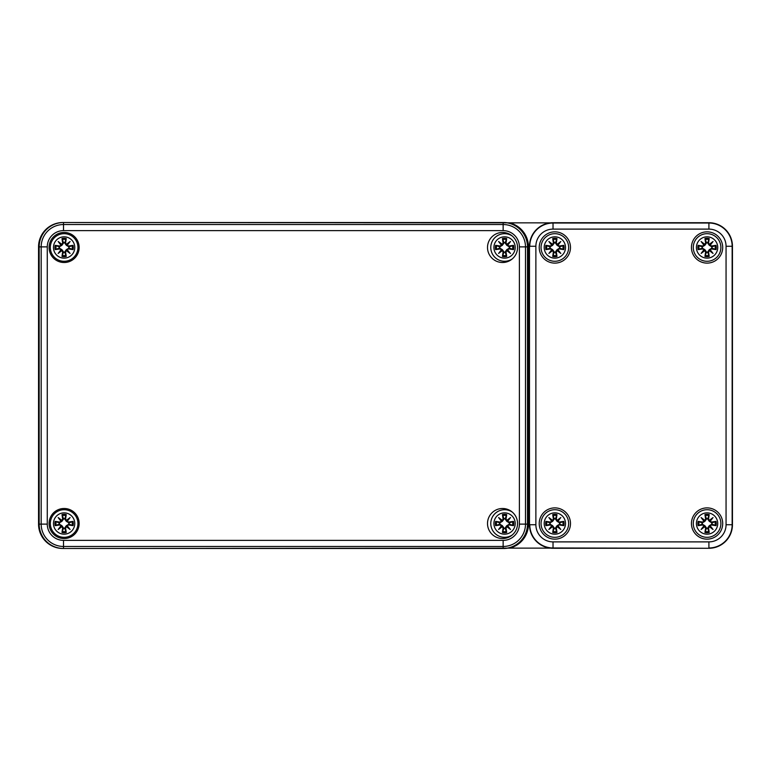 <?xml version="1.0" encoding="UTF-8"?>
<svg xmlns="http://www.w3.org/2000/svg" width="771" height="771" viewBox="0 0 771 771"><rect width="100%" height="100%" fill="white"/><g stroke="black" fill="none" stroke-linecap="round" stroke-linejoin="round"><path stroke-width="1.16" d="M509.631 222.867A24.711 24.711 0 0 1 528.463 246.874L528.463 524.126A24.711 24.711 0 0 1 509.631 548.133L62.904 548.48A24.354 24.354 0 0 1 38.55 524.126L38.55 246.874A24.354 24.354 0 0 1 62.904 222.52L550.359 222.867M503.752 548.48A24.354 24.354 0 0 0 528.106 524.126L528.106 246.874A24.354 24.354 0 0 0 503.752 222.52M550.359 548.133L509.631 548.133M527.499 246.874A24.354 24.354 0 0 0 503.145 222.52L63.511 222.52A24.354 24.354 0 0 0 39.157 246.874L39.157 524.126A24.354 24.354 0 0 0 63.511 548.48L503.145 548.48A24.354 24.354 0 0 0 527.499 524.126L527.499 246.874L519.394 246.874L519.394 524.126A16.249 16.249 0 0 1 503.145 540.375L63.511 540.375L63.511 546.466L503.145 546.466L503.145 540.375M517.553 523.519A15.015 15.015 0 0 1 495.03 536.529A15.015 15.015 0 0 1 495.03 510.508A15.015 15.015 0 0 1 517.553 523.519M517.553 247.481A15.015 15.015 0 0 1 495.03 260.492A15.015 15.015 0 0 1 495.03 234.471A15.015 15.015 0 0 1 517.553 247.481M79.143 247.481A15.015 15.015 0 0 1 56.611 260.492A15.015 15.015 0 0 1 56.611 234.471A15.015 15.015 0 0 1 79.143 247.481M79.143 523.519A15.015 15.015 0 0 1 56.611 536.529A15.015 15.015 0 0 1 56.611 510.508A15.015 15.015 0 0 1 79.143 523.519M732.45 246.267L732.45 524.733A23.544 23.544 0 0 1 708.906 548.277L553.029 548.277A23.544 23.544 0 0 1 529.484 524.733L529.484 246.267A23.544 23.544 0 0 1 553.029 222.723L708.906 222.723A23.544 23.544 0 0 1 732.45 246.267L732.151 246.267A23.246 23.246 0 0 0 708.906 223.021L553.029 223.021A23.246 23.246 0 0 0 529.783 246.267L535.874 246.267A17.155 17.155 0 0 1 553.029 229.112L553.029 222.723M554.85 539.151A15.632 15.632 0 0 1 541.319 515.703A15.632 15.632 0 0 1 568.391 515.703A15.632 15.632 0 0 1 554.85 539.151M707.074 263.113A15.632 15.632 0 0 1 693.543 239.665A15.632 15.632 0 0 1 720.615 239.665A15.632 15.632 0 0 1 707.074 263.113M554.85 263.113A15.632 15.632 0 0 1 541.319 239.665A15.632 15.632 0 0 1 568.391 239.665A15.632 15.632 0 0 1 554.85 263.113M707.074 539.151A15.632 15.632 0 0 1 693.543 515.703A15.632 15.632 0 0 1 720.615 515.703A15.632 15.632 0 0 1 707.074 539.151M565.509 247.481A10.659 10.659 0 0 1 549.521 256.714A10.659 10.659 0 0 1 549.521 238.249A10.659 10.659 0 0 1 565.509 247.481M568.651 247.481A13.801 13.801 0 0 0 547.95 235.531A13.801 13.801 0 0 0 547.95 259.432A13.801 13.801 0 0 0 568.651 247.481A13.801 13.801 0 0 0 547.95 235.531A13.801 13.801 0 0 0 547.95 259.432A13.801 13.801 0 0 0 568.651 247.481M559.274 248.946A26.339 2.294 9.8 0 0 563.803 249.621L559.727 248.098A4.905 4.905 0 0 0 559.727 246.865L557.038 245.303L555.399 242.942L556.99 238.528A9.204 9.204 0 0 0 552.711 238.528A26.339 2.294 80.2 0 0 553.395 243.067L552.489 244.291A26.137 4.539 -140 0 0 548.885 241.516A26.137 4.539 50 0 0 551.66 245.12L550.436 246.016A26.339 2.294 -170.2 0 0 545.897 245.342L549.983 246.865A4.905 4.905 0 0 0 549.983 248.098L552.672 249.659L554.31 252.021L552.711 256.435A9.204 9.204 0 0 0 556.99 256.435A26.339 2.294 -99.8 0 0 556.315 251.895L557.211 250.671A26.137 4.539 40 0 0 560.816 253.447A26.137 4.539 -130 0 0 558.04 249.843L559.274 248.734L558.04 249.843M549.983 248.098L545.897 249.621A26.339 2.294 -9.8 0 0 550.436 248.946L551.66 249.843A26.137 4.539 130 0 0 548.885 253.447A26.137 4.539 -40 0 0 552.489 250.671L553.395 251.895A26.339 2.294 99.8 0 0 552.711 256.435M559.727 246.865L563.803 245.342A26.339 2.294 170.2 0 0 559.274 246.016L558.04 245.12A26.137 4.539 -50 0 0 560.816 241.516A26.137 4.539 140 0 0 557.211 244.291L556.315 243.067A26.339 2.294 -80.2 0 0 556.99 238.528M559.274 246.016L559.274 246.228A26.137 2.274 -9.8 0 1 563.283 245.631M558.04 245.12L559.389 246.932M560.816 241.516L557.038 245.303M556.315 243.067L557.211 244.291M557.809 245.072L557.26 244.523A25.935 4.501 -40 0 1 559.765 242.566A25.935 4.501 130 0 1 557.809 245.072M553.395 243.067L553.597 243.067A26.137 2.274 -99.8 0 1 553 239.049L552.711 238.528M552.489 244.291L554.31 242.942L552.672 245.303L549.983 246.865M548.885 241.516L552.672 245.303M550.436 246.016L551.66 245.12M553 239.049L554.31 242.942M552.441 244.523L551.901 245.072A25.935 4.501 -130 0 1 549.945 242.566A25.935 4.501 40 0 1 552.45 244.523M550.436 248.946L550.436 248.734A26.137 2.274 170.2 0 1 546.417 249.332M551.66 249.843L550.311 248.031M548.885 253.447L552.672 249.659M553.395 251.895L552.489 250.671M552.45 250.44A25.935 4.501 140 0 1 549.945 252.396A25.935 4.501 -50 0 1 551.891 249.891L552.441 250.43M556.315 251.895L556.103 251.895A26.137 2.274 80.2 0 1 556.71 255.914L556.99 256.435M557.211 250.671L555.399 252.021L557.038 249.659L559.727 248.098M557.038 249.659L559.765 252.396A25.935 4.501 -140 0 1 557.26 250.44L557.809 249.891A25.935 4.501 50 0 1 559.765 252.396L560.816 253.447M556.71 255.914L555.399 252.021M554.233 242.614A4.905 4.905 0 0 1 555.477 242.614M555.477 252.348A4.905 4.905 0 0 1 554.233 252.348M565.509 523.519A10.659 10.659 0 0 1 549.521 532.751A10.659 10.659 0 0 1 549.521 514.286A10.659 10.659 0 0 1 565.509 523.519M568.651 523.519A13.801 13.801 0 0 0 547.95 511.568A13.801 13.801 0 0 0 547.95 535.469A13.801 13.801 0 0 0 568.651 523.519A13.801 13.801 0 0 0 547.95 511.568A13.801 13.801 0 0 0 547.95 535.469A13.801 13.801 0 0 0 568.651 523.519M559.274 524.984A26.339 2.294 9.8 0 0 563.803 525.658L559.727 524.135A4.905 4.905 0 0 0 559.727 522.902L557.038 521.341L555.399 518.979L556.99 514.565A9.204 9.204 0 0 0 552.711 514.565A26.339 2.294 80.2 0 0 553.395 519.105L552.489 520.329A26.137 4.539 -140 0 0 548.885 517.553A26.137 4.539 50 0 0 551.66 521.157L550.436 522.054A26.339 2.294 -170.2 0 0 545.897 521.379L549.983 522.902A4.905 4.905 0 0 0 549.983 524.135L552.672 525.697L554.31 528.058L552.711 532.472A9.204 9.204 0 0 0 556.99 532.472A26.339 2.294 -99.8 0 0 556.315 527.933L557.211 526.709A26.137 4.539 40 0 0 560.816 529.484A26.137 4.539 -130 0 0 558.04 525.88L559.274 524.772L558.04 525.88M549.983 524.135L545.897 525.658A26.339 2.294 -9.8 0 0 550.436 524.984L551.66 525.88A26.137 4.539 130 0 0 548.885 529.484A26.137 4.539 -40 0 0 552.489 526.709L553.395 527.933A26.339 2.294 99.8 0 0 552.711 532.472M559.727 522.902L563.803 521.379A26.339 2.294 170.2 0 0 559.274 522.054L558.04 521.157A26.137 4.539 -50 0 0 560.816 517.553A26.137 4.539 140 0 0 557.211 520.329L556.315 519.105A26.339 2.294 -80.2 0 0 556.99 514.565M559.274 522.054L559.274 522.266A26.137 2.274 -9.8 0 1 563.283 521.668M558.04 521.157L559.389 522.969M560.816 517.553L557.038 521.341M556.315 519.105L557.211 520.329M557.809 521.109L557.26 520.57A25.935 4.501 -40 0 1 559.765 518.604A25.935 4.501 130 0 1 557.809 521.109M553.395 519.105L553.597 519.105A26.137 2.274 -99.8 0 1 553 515.086L552.711 514.565M552.489 520.329L554.31 518.979L552.672 521.341L549.983 522.902M548.885 517.553L552.672 521.341M550.436 522.054L551.66 521.157M553 515.086L554.31 518.979M552.441 520.57L551.901 521.109A25.935 4.501 -130 0 1 549.945 518.604A25.935 4.501 40 0 1 552.45 520.56M550.436 524.984L550.436 524.772A26.137 2.274 170.2 0 1 546.417 525.369M551.66 525.88L550.311 524.068M548.885 529.484L552.672 525.697M553.395 527.933L552.489 526.709M552.45 526.477A25.935 4.501 140 0 1 549.945 528.434A25.935 4.501 -50 0 1 551.891 525.928L552.441 526.477M556.315 527.933L556.103 527.933A26.137 2.274 80.2 0 1 556.71 531.951L556.99 532.472M557.211 526.709L555.399 528.058L557.038 525.697L559.727 524.135M557.038 525.697L559.765 528.434A25.935 4.501 -140 0 1 557.26 526.477L557.809 525.928A25.935 4.501 50 0 1 559.765 528.434L560.816 529.484M556.71 531.951L555.399 528.058M554.233 518.652A4.905 4.905 0 0 1 555.477 518.652M555.477 528.386A4.905 4.905 0 0 1 554.233 528.386M717.734 247.481A10.659 10.659 0 0 1 701.755 256.714A10.659 10.659 0 0 1 701.755 238.249A10.659 10.659 0 0 1 717.734 247.481M720.885 247.481A13.801 13.801 0 0 0 700.174 235.531A13.801 13.801 0 0 0 700.174 259.432A13.801 13.801 0 0 0 720.885 247.481A13.801 13.801 0 0 0 700.174 235.531A13.801 13.801 0 0 0 700.174 259.432A13.801 13.801 0 0 0 720.885 247.481M711.498 248.946A26.339 2.294 9.8 0 0 716.028 249.621L711.951 248.098A4.905 4.905 0 0 0 711.951 246.865L709.262 245.303L707.624 242.942L709.214 238.528A9.204 9.204 0 0 0 704.945 238.528A26.339 2.294 80.2 0 0 705.619 243.067L704.723 244.291A26.137 4.539 -140 0 0 701.118 241.516A26.137 4.539 50 0 0 703.894 245.12L702.66 246.016A26.339 2.294 -170.2 0 0 698.131 245.342L702.208 246.865A4.905 4.905 0 0 0 702.208 248.098L704.896 249.659L706.535 252.021L704.945 256.435A9.204 9.204 0 0 0 709.214 256.435A26.339 2.294 -99.8 0 0 708.539 251.895L709.436 250.671A26.137 4.539 40 0 0 713.04 253.447A26.137 4.539 -130 0 0 710.264 249.843L711.498 248.734L710.264 249.843M702.208 248.098L698.131 249.621A26.339 2.294 -9.8 0 0 702.66 248.946L703.894 249.843A26.137 4.539 130 0 0 701.118 253.447A26.137 4.539 -40 0 0 704.723 250.671L705.619 251.895A26.339 2.294 99.8 0 0 704.945 256.435M711.951 246.865L716.028 245.342A26.339 2.294 170.2 0 0 711.498 246.016L710.264 245.12A26.137 4.539 -50 0 0 713.04 241.516A26.137 4.539 140 0 0 709.436 244.291L708.539 243.067A26.339 2.294 -80.2 0 0 709.214 238.528M711.498 246.016L711.498 246.228A26.137 2.274 -9.8 0 1 715.507 245.631M710.264 245.12L711.623 246.932M713.04 241.516L709.262 245.303M708.539 243.067L709.436 244.291M710.033 245.072L709.484 244.523A25.935 4.501 -40 0 1 711.99 242.566A25.935 4.501 130 0 1 710.043 245.072M705.619 243.067L705.831 243.067A26.137 2.274 -99.8 0 1 705.224 239.049L704.945 238.528M704.723 244.291L706.535 242.942L704.896 245.303L702.208 246.865M701.118 241.516L704.896 245.303M702.66 246.016L703.894 245.12M705.224 239.049L706.535 242.942M704.675 244.523L704.125 245.072A25.935 4.501 -130 0 1 702.169 242.566A25.935 4.501 40 0 1 704.675 244.523M702.66 248.946L702.66 248.734A26.137 2.274 170.2 0 1 698.651 249.332M703.894 249.843L702.535 248.031M701.118 253.447L704.896 249.659M705.619 251.895L704.723 250.671M704.125 249.891L704.675 250.43A25.935 4.501 140 0 1 702.169 252.396A25.935 4.501 -50 0 1 704.116 249.891M708.539 251.895L708.327 251.895A26.137 2.274 80.2 0 1 708.935 255.914L709.214 256.435M709.436 250.671L707.624 252.021L709.262 249.659L711.951 248.098M709.262 249.659L711.99 252.396A25.935 4.501 -140 0 1 709.484 250.44L710.043 249.891A25.935 4.501 50 0 1 711.99 252.396L713.04 253.447M708.935 255.914L707.624 252.021M706.458 242.614A4.905 4.905 0 0 1 707.701 242.614M707.701 252.348A4.905 4.905 0 0 1 706.458 252.348M717.734 523.519A10.659 10.659 0 0 1 701.755 532.751A10.659 10.659 0 0 1 701.755 514.286A10.659 10.659 0 0 1 717.734 523.519M720.885 523.519A13.801 13.801 0 0 0 700.174 511.568A13.801 13.801 0 0 0 700.174 535.469A13.801 13.801 0 0 0 720.885 523.519A13.801 13.801 0 0 0 700.174 511.568A13.801 13.801 0 0 0 700.174 535.469A13.801 13.801 0 0 0 720.885 523.519M711.498 524.984A26.339 2.294 9.8 0 0 716.028 525.658L711.951 524.135A4.905 4.905 0 0 0 711.951 522.902L709.262 521.341L707.624 518.979L709.214 514.565A9.204 9.204 0 0 0 704.945 514.565A26.339 2.294 80.2 0 0 705.619 519.105L704.723 520.329A26.137 4.539 -140 0 0 701.118 517.553A26.137 4.539 50 0 0 703.894 521.157L702.66 522.054A26.339 2.294 -170.2 0 0 698.131 521.379L702.208 522.902A4.905 4.905 0 0 0 702.208 524.135L704.896 525.697L706.535 528.058L704.945 532.472A9.204 9.204 0 0 0 709.214 532.472A26.339 2.294 -99.8 0 0 708.539 527.933L709.436 526.709A26.137 4.539 40 0 0 713.04 529.484A26.137 4.539 -130 0 0 710.264 525.88L711.498 524.772L710.264 525.88M702.208 524.135L698.131 525.658A26.339 2.294 -9.8 0 0 702.66 524.984L703.894 525.88A26.137 4.539 130 0 0 701.118 529.484A26.137 4.539 -40 0 0 704.723 526.709L705.619 527.933A26.339 2.294 99.8 0 0 704.945 532.472M711.951 522.902L716.028 521.379A26.339 2.294 170.2 0 0 711.498 522.054L710.264 521.157A26.137 4.539 -50 0 0 713.04 517.553A26.137 4.539 140 0 0 709.436 520.329L708.539 519.105A26.339 2.294 -80.2 0 0 709.214 514.565M711.498 522.054L711.498 522.266A26.137 2.274 -9.8 0 1 715.507 521.668M710.264 521.157L711.623 522.969M713.04 517.553L709.262 521.341M708.539 519.105L709.436 520.329M710.033 521.109L709.484 520.57A25.935 4.501 -40 0 1 711.99 518.604A25.935 4.501 130 0 1 710.043 521.109M705.619 519.105L705.831 519.105A26.137 2.274 -99.8 0 1 705.224 515.086L704.945 514.565M704.723 520.329L706.535 518.979L704.896 521.341L702.208 522.902M701.118 517.553L704.896 521.341M702.66 522.054L703.894 521.157M705.224 515.086L706.535 518.979M704.675 520.57L704.125 521.109A25.935 4.501 -130 0 1 702.169 518.604A25.935 4.501 40 0 1 704.675 520.56M702.66 524.984L702.66 524.772A26.137 2.274 170.2 0 1 698.651 525.369M703.894 525.88L702.535 524.068M701.118 529.484L704.896 525.697M705.619 527.933L704.723 526.709M704.125 525.928L704.675 526.477A25.935 4.501 140 0 1 702.169 528.434A25.935 4.501 -50 0 1 704.116 525.928M708.539 527.933L708.327 527.933A26.137 2.274 80.2 0 1 708.935 531.951L709.214 532.472M709.436 526.709L707.624 528.058L709.262 525.697L711.951 524.135M709.262 525.697L711.99 528.434A25.935 4.501 -140 0 1 709.484 526.477L710.043 525.928A25.935 4.501 50 0 1 711.99 528.434L713.04 529.484M708.935 531.951L707.624 528.058M706.458 518.652A4.905 4.905 0 0 1 707.701 518.652M707.701 528.386A4.905 4.905 0 0 1 706.458 528.386M74.777 247.481A10.659 10.659 0 0 1 58.798 256.714A10.659 10.659 0 0 1 58.798 238.249A10.659 10.659 0 0 1 74.777 247.481M77.929 247.481A13.801 13.801 0 0 0 57.227 235.531A13.801 13.801 0 0 0 57.227 259.432A13.801 13.801 0 0 0 77.929 247.481A13.801 13.801 0 0 0 57.227 235.531A13.801 13.801 0 0 0 57.227 259.432A13.801 13.801 0 0 0 77.929 247.481M68.542 248.946A26.339 2.294 9.8 0 0 73.072 249.621L68.995 248.098A4.905 4.905 0 0 0 68.995 246.865L66.306 245.303L64.668 242.942L66.258 238.528A9.204 9.204 0 0 0 61.988 238.528A26.339 2.294 80.2 0 0 62.663 243.067L61.767 244.291A26.137 4.539 -140 0 0 58.162 241.516A26.137 4.539 50 0 0 60.938 245.12L59.704 246.016A26.339 2.294 -170.2 0 0 55.175 245.342L59.251 246.865A4.905 4.905 0 0 0 59.251 248.098L61.94 249.659L63.579 252.021L61.988 256.435A9.204 9.204 0 0 0 66.258 256.435A26.339 2.294 -99.8 0 0 65.583 251.895L66.479 250.671A26.137 4.539 40 0 0 70.084 253.447A26.137 4.539 -130 0 0 67.318 249.843L68.542 248.734L67.318 249.843M59.251 248.098L55.175 249.621A26.339 2.294 -9.8 0 0 59.704 248.946L60.938 249.843A26.137 4.539 130 0 0 58.162 253.447A26.137 4.539 -40 0 0 61.767 250.671L62.663 251.895A26.339 2.294 99.8 0 0 61.988 256.435M68.995 246.865L73.072 245.342A26.339 2.294 170.2 0 0 68.542 246.016L67.318 245.12A26.137 4.539 -50 0 0 70.084 241.516A26.137 4.539 140 0 0 66.489 244.291L65.583 243.067A26.339 2.294 -80.2 0 0 66.258 238.528M68.542 246.016L68.542 246.228A26.137 2.274 -9.8 0 1 72.551 245.631M67.318 245.12L68.667 246.932M70.084 241.516L66.306 245.303M65.583 243.067L66.479 244.291M67.077 245.072L66.537 244.523A25.935 4.501 -40 0 1 69.033 242.566A25.935 4.501 130 0 1 67.087 245.072M62.663 243.067L62.875 243.067A26.137 2.274 -99.8 0 1 62.268 239.049L61.988 238.528M61.767 244.291L63.579 242.942L61.94 245.303L59.251 246.865M58.162 241.516L61.94 245.303M59.704 246.016L60.938 245.12M62.268 239.049L63.579 242.942M61.719 244.523L61.169 245.072A25.935 4.501 -130 0 1 59.213 242.566A25.935 4.501 40 0 1 61.719 244.523M59.704 248.946L59.704 248.734A26.137 2.274 170.2 0 1 55.695 249.332M60.938 249.843L59.589 248.031M58.162 253.447L61.94 249.659M62.663 251.895L61.767 250.671M61.169 249.891L61.719 250.43A25.935 4.501 140 0 1 59.213 252.396A25.935 4.501 -50 0 1 61.16 249.891M65.583 251.895L65.371 251.895A26.137 2.274 80.2 0 1 65.978 255.914L66.258 256.435M66.479 250.671L64.668 252.021L66.306 249.659L68.995 248.098M66.306 249.659L69.033 252.396A25.935 4.501 -140 0 1 66.528 250.44L67.087 249.891A25.935 4.501 50 0 1 69.033 252.396L70.084 253.447M65.978 255.914L64.668 252.021M63.501 242.614A4.905 4.905 0 0 1 64.745 242.614M64.745 252.348A4.905 4.905 0 0 1 63.501 252.348M74.777 523.519A10.659 10.659 0 0 1 58.798 532.751A10.659 10.659 0 0 1 58.798 514.286A10.659 10.659 0 0 1 74.777 523.519M77.929 523.519A13.801 13.801 0 0 0 57.227 511.568A13.801 13.801 0 0 0 57.227 535.469A13.801 13.801 0 0 0 77.929 523.519A13.801 13.801 0 0 0 57.227 511.568A13.801 13.801 0 0 0 57.227 535.469A13.801 13.801 0 0 0 77.929 523.519M68.542 524.984A26.339 2.294 9.8 0 0 73.072 525.658L68.995 524.135A4.905 4.905 0 0 0 68.995 522.902L66.306 521.341L64.668 518.979L66.258 514.565A9.204 9.204 0 0 0 61.988 514.565A26.339 2.294 80.2 0 0 62.663 519.105L61.767 520.329A26.137 4.539 -140 0 0 58.162 517.553A26.137 4.539 50 0 0 60.938 521.157L59.704 522.054A26.339 2.294 -170.2 0 0 55.175 521.379L59.251 522.902A4.905 4.905 0 0 0 59.251 524.135L61.94 525.697L63.579 528.058L61.988 532.472A9.204 9.204 0 0 0 66.258 532.472A26.339 2.294 -99.8 0 0 65.583 527.933L66.479 526.709A26.137 4.539 40 0 0 70.084 529.484A26.137 4.539 -130 0 0 67.318 525.88L68.542 524.772L67.318 525.88M59.251 524.135L55.175 525.658A26.339 2.294 -9.8 0 0 59.704 524.984L60.938 525.88A26.137 4.539 130 0 0 58.162 529.484A26.137 4.539 -40 0 0 61.767 526.709L62.663 527.933A26.339 2.294 99.8 0 0 61.988 532.472M68.995 522.902L73.072 521.379A26.339 2.294 170.2 0 0 68.542 522.054L67.318 521.157A26.137 4.539 -50 0 0 70.084 517.553A26.137 4.539 140 0 0 66.489 520.329L65.583 519.105A26.339 2.294 -80.2 0 0 66.258 514.565M68.542 522.054L68.542 522.266A26.137 2.274 -9.8 0 1 72.551 521.668M67.318 521.157L68.667 522.969M70.084 517.553L66.306 521.341M65.583 519.105L66.479 520.329M67.077 521.109L66.537 520.57A25.935 4.501 -40 0 1 69.033 518.604A25.935 4.501 130 0 1 67.087 521.109M62.663 519.105L62.875 519.105A26.137 2.274 -99.8 0 1 62.268 515.086L61.988 514.565M61.767 520.329L63.579 518.979L61.94 521.341L59.251 522.902M58.162 517.553L61.94 521.341M59.704 522.054L60.938 521.157M62.268 515.086L63.579 518.979M61.719 520.57L61.169 521.109A25.935 4.501 -130 0 1 59.213 518.604A25.935 4.501 40 0 1 61.719 520.56M59.704 524.984L59.704 524.772A26.137 2.274 170.2 0 1 55.695 525.369M60.938 525.88L59.589 524.068M58.162 529.484L61.94 525.697M62.663 527.933L61.767 526.709M61.169 525.928L61.719 526.477A25.935 4.501 140 0 1 59.213 528.434A25.935 4.501 -50 0 1 61.16 525.928M65.583 527.933L65.371 527.933A26.137 2.274 80.2 0 1 65.978 531.951L66.258 532.472M66.479 526.709L64.668 528.058L66.306 525.697L68.995 524.135M66.306 525.697L69.033 528.434A25.935 4.501 -140 0 1 66.528 526.477L67.087 525.928A25.935 4.501 50 0 1 69.033 528.434L70.084 529.484M65.978 531.951L64.668 528.058M63.501 518.652A4.905 4.905 0 0 1 64.745 518.652M64.745 528.386A4.905 4.905 0 0 1 63.501 528.386M515.221 247.481A10.659 10.659 0 0 1 499.242 256.714A10.659 10.659 0 0 1 499.242 238.249A10.659 10.659 0 0 1 515.221 247.481M512.195 235.984A13.801 13.801 0 0 0 494.182 256.57A13.801 13.801 0 0 0 512.195 258.979A13.801 13.801 0 0 1 494.182 238.393A13.801 13.801 0 0 1 512.195 235.984M508.985 248.946A26.339 2.294 9.8 0 0 513.515 249.621L509.438 248.098A4.905 4.905 0 0 0 509.438 246.865L506.749 245.303L505.111 242.942L506.701 238.528A9.204 9.204 0 0 0 502.432 238.528A26.339 2.294 80.2 0 0 503.106 243.067L502.21 244.291A26.137 4.539 -140 0 0 498.606 241.516A26.137 4.539 50 0 0 501.381 245.12L500.148 246.016A26.339 2.294 -170.2 0 0 495.618 245.342L499.695 246.865A4.905 4.905 0 0 0 499.695 248.098L502.384 249.659L504.022 252.021L502.432 256.435A9.204 9.204 0 0 0 506.701 256.435A26.339 2.294 -99.8 0 0 506.027 251.895L506.923 250.671A26.137 4.539 40 0 0 510.527 253.447A26.137 4.539 -130 0 0 507.752 249.843L508.985 248.734L507.752 249.843M499.695 248.098L495.618 249.621A26.339 2.294 -9.8 0 0 500.148 248.946L501.381 249.843A26.137 4.539 130 0 0 498.606 253.447A26.137 4.539 -40 0 0 502.21 250.671L503.106 251.895A26.339 2.294 99.8 0 0 502.432 256.435M509.438 246.865L513.515 245.342A26.339 2.294 170.2 0 0 508.985 246.016L507.752 245.12A26.137 4.539 -50 0 0 510.527 241.516A26.137 4.539 140 0 0 506.923 244.291L506.027 243.067A26.339 2.294 -80.2 0 0 506.701 238.528M508.985 246.016L508.985 246.228A26.137 2.274 -9.8 0 1 512.994 245.631M507.752 245.12L509.111 246.932M510.527 241.516L506.749 245.303M506.027 243.067L506.923 244.291M507.52 245.072L506.971 244.523A25.935 4.501 -40 0 1 509.477 242.566A25.935 4.501 130 0 1 507.53 245.072M503.106 243.067L503.318 243.067A26.137 2.274 -99.8 0 1 502.711 239.049L502.432 238.528M502.21 244.291L504.022 242.942L502.384 245.303L499.695 246.865M498.606 241.516L502.384 245.303M500.148 246.016L501.381 245.12M502.711 239.049L504.022 242.942M501.603 245.072A25.935 4.501 -130 0 1 499.656 242.566A25.935 4.501 40 0 1 502.162 244.523L501.613 245.072M500.148 248.946L500.148 248.734A26.137 2.274 170.2 0 1 496.138 249.332M501.381 249.843L500.022 248.031M498.606 253.447L502.384 249.659M503.106 251.895L502.21 250.671M501.613 249.891L502.162 250.43A25.935 4.501 140 0 1 499.656 252.396A25.935 4.501 -50 0 1 501.603 249.891M506.027 251.895L505.815 251.895A26.137 2.274 80.2 0 1 506.422 255.914L506.701 256.435M506.923 250.671L505.111 252.021L506.749 249.659L509.438 248.098M506.749 249.659L509.477 252.396A25.935 4.501 -140 0 1 506.971 250.44L507.53 249.891A25.935 4.501 50 0 1 509.477 252.396L510.527 253.447M506.422 255.914L505.111 252.021M503.945 242.614A4.905 4.905 0 0 1 505.188 242.614M505.188 252.348A4.905 4.905 0 0 1 503.945 252.348M515.221 523.519A10.659 10.659 0 0 1 499.242 532.751A10.659 10.659 0 0 1 499.242 514.286A10.659 10.659 0 0 1 515.221 523.519M512.195 512.021A13.801 13.801 0 0 0 494.182 532.607A13.801 13.801 0 0 0 512.195 535.016A13.801 13.801 0 0 1 494.182 514.43A13.801 13.801 0 0 1 512.195 512.021M508.985 524.984A26.339 2.294 9.8 0 0 513.515 525.658L509.438 524.135A4.905 4.905 0 0 0 509.438 522.902L506.749 521.341L505.111 518.979L506.701 514.565A9.204 9.204 0 0 0 502.432 514.565A26.339 2.294 80.2 0 0 503.106 519.105L502.21 520.329A26.137 4.539 -140 0 0 498.606 517.553A26.137 4.539 50 0 0 501.381 521.157L500.148 522.054A26.339 2.294 -170.2 0 0 495.618 521.379L499.695 522.902A4.905 4.905 0 0 0 499.695 524.135L502.384 525.697L504.022 528.058L502.432 532.472A9.204 9.204 0 0 0 506.701 532.472A26.339 2.294 -99.8 0 0 506.027 527.933L506.923 526.709A26.137 4.539 40 0 0 510.527 529.484A26.137 4.539 -130 0 0 507.752 525.88L508.985 524.772L507.752 525.88M499.695 524.135L495.618 525.658A26.339 2.294 -9.8 0 0 500.148 524.984L501.381 525.88A26.137 4.539 130 0 0 498.606 529.484A26.137 4.539 -40 0 0 502.21 526.709L503.106 527.933A26.339 2.294 99.8 0 0 502.432 532.472M509.438 522.902L513.515 521.379A26.339 2.294 170.2 0 0 508.985 522.054L507.752 521.157A26.137 4.539 -50 0 0 510.527 517.553A26.137 4.539 140 0 0 506.923 520.329L506.027 519.105A26.339 2.294 -80.2 0 0 506.701 514.565M508.985 522.054L508.985 522.266A26.137 2.274 -9.8 0 1 512.994 521.668M507.752 521.157L509.111 522.969M510.527 517.553L506.749 521.341M506.027 519.105L506.923 520.329M507.52 521.109L506.971 520.57A25.935 4.501 -40 0 1 509.477 518.604A25.935 4.501 130 0 1 507.53 521.109M503.106 519.105L503.318 519.105A26.137 2.274 -99.8 0 1 502.711 515.086L502.432 514.565M502.21 520.329L504.022 518.979L502.384 521.341L499.695 522.902M498.606 517.553L502.384 521.341M500.148 522.054L501.381 521.157M502.711 515.086L504.022 518.979M501.603 521.109A25.935 4.501 -130 0 1 499.656 518.604A25.935 4.501 40 0 1 502.162 520.56L501.613 521.109M500.148 524.984L500.148 524.772A26.137 2.274 170.2 0 1 496.138 525.369M501.381 525.88L500.022 524.068M498.606 529.484L502.384 525.697M503.106 527.933L502.21 526.709M501.613 525.928L502.162 526.477A25.935 4.501 140 0 1 499.656 528.434A25.935 4.501 -50 0 1 501.603 525.928M506.027 527.933L505.815 527.933A26.137 2.274 80.2 0 1 506.422 531.951L506.701 532.472M506.923 526.709L505.111 528.058L506.749 525.697L509.438 524.135M506.749 525.697L509.477 528.434A25.935 4.501 -140 0 1 506.971 526.477L507.53 525.928A25.935 4.501 50 0 1 509.477 528.434L510.527 529.484M506.422 531.951L505.111 528.058M503.945 518.652A4.905 4.905 0 0 1 505.188 518.652M505.188 528.386A4.905 4.905 0 0 1 503.945 528.386M503.145 548.48L503.145 546.466A22.34 22.34 0 0 0 525.485 524.126L519.394 524.126M63.511 540.375A16.249 16.249 0 0 1 47.272 524.126L41.181 524.126A22.34 22.34 0 0 0 63.511 546.466L63.511 548.48M527.499 524.126L525.485 524.126L525.485 246.874A22.34 22.34 0 0 0 503.145 224.534L503.145 230.625A16.249 16.249 0 0 1 519.394 246.874M47.272 524.126L47.272 246.874L41.181 246.874L41.181 524.126L39.157 524.126M47.272 246.874A16.249 16.249 0 0 1 63.511 230.625L63.511 224.534A22.34 22.34 0 0 0 41.181 246.874L39.157 246.874M503.145 222.52L503.145 224.534L63.511 224.534L63.511 222.52M63.511 230.625L503.145 230.625M553.029 229.112L708.906 229.112L708.906 222.723M708.906 229.112A17.155 17.155 0 0 1 726.06 246.267L732.151 246.267L732.151 524.733L726.06 524.733A17.155 17.155 0 0 1 708.906 541.888L708.906 547.979A23.246 23.246 0 0 0 732.151 524.733L732.45 524.733M726.06 246.267L726.06 524.733M708.906 541.888L553.029 541.888L553.029 547.979L708.906 548.277M553.029 541.888A17.155 17.155 0 0 1 535.874 524.733L529.783 524.733A23.246 23.246 0 0 0 553.029 547.979L553.029 548.277M529.484 246.267L529.484 524.733M535.874 524.733L535.874 246.267M563.803 245.342A9.204 9.204 0 0 1 563.803 249.621M545.897 249.621A9.204 9.204 0 0 1 545.897 245.342M556.71 239.049A26.137 2.274 99.8 0 1 556.103 243.067L555.399 242.942M546.417 245.631A26.137 2.274 9.8 0 1 550.436 246.228L550.311 246.932M553 255.914A26.137 2.274 -80.2 0 1 553.597 251.895L554.31 252.021M563.283 249.332A26.137 2.274 -170.2 0 1 559.274 248.734L559.389 248.031M562.83 245.747A8.163 8.163 0 0 1 562.83 249.216M553.115 239.502A8.163 8.163 0 0 1 556.595 239.502M546.88 249.216A8.163 8.163 0 0 1 546.88 245.747M556.595 255.461A8.163 8.163 0 0 1 553.115 255.461M563.803 521.379A9.204 9.204 0 0 1 563.803 525.658M545.897 525.658A9.204 9.204 0 0 1 545.897 521.379M556.71 515.086A26.137 2.274 99.8 0 1 556.103 519.105L555.399 518.979M546.417 521.668A26.137 2.274 9.8 0 1 550.436 522.266L550.311 522.969M553 531.951A26.137 2.274 -80.2 0 1 553.597 527.933L554.31 528.058M563.283 525.369A26.137 2.274 -170.2 0 1 559.274 524.772L559.389 524.068M562.83 521.784A8.163 8.163 0 0 1 562.83 525.253M553.115 515.539A8.163 8.163 0 0 1 556.595 515.539M546.88 525.253A8.163 8.163 0 0 1 546.88 521.784M556.595 531.498A8.163 8.163 0 0 1 553.115 531.498M716.028 245.342A9.204 9.204 0 0 1 716.028 249.621M698.131 249.621A9.204 9.204 0 0 1 698.131 245.342M708.935 239.049A26.137 2.274 99.8 0 1 708.327 243.067L707.624 242.942M698.651 245.631A26.137 2.274 9.8 0 1 702.66 246.228L702.535 246.932M705.224 255.914A26.137 2.274 -80.2 0 1 705.831 251.895L706.535 252.021M715.507 249.332A26.137 2.274 -170.2 0 1 711.498 248.734L711.623 248.031M715.054 245.747A8.163 8.163 0 0 1 715.054 249.216M705.34 239.502A8.163 8.163 0 0 1 708.819 239.502M699.104 249.216A8.163 8.163 0 0 1 699.104 245.747M708.819 255.461A8.163 8.163 0 0 1 705.34 255.461M716.028 521.379A9.204 9.204 0 0 1 716.028 525.658M698.131 525.658A9.204 9.204 0 0 1 698.131 521.379M708.935 515.086A26.137 2.274 99.8 0 1 708.327 519.105L707.624 518.979M698.651 521.668A26.137 2.274 9.8 0 1 702.66 522.266L702.535 522.969M705.224 531.951A26.137 2.274 -80.2 0 1 705.831 527.933L706.535 528.058M715.507 525.369A26.137 2.274 -170.2 0 1 711.498 524.772L711.623 524.068M715.054 521.784A8.163 8.163 0 0 1 715.054 525.253M705.34 515.539A8.163 8.163 0 0 1 708.819 515.539M699.104 525.253A8.163 8.163 0 0 1 699.104 521.784M708.819 531.498A8.163 8.163 0 0 1 705.34 531.498M73.072 245.342A9.204 9.204 0 0 1 73.072 249.621M55.175 249.621A9.204 9.204 0 0 1 55.175 245.342M65.978 239.049A26.137 2.274 99.8 0 1 65.371 243.067L64.668 242.942M55.695 245.631A26.137 2.274 9.8 0 1 59.704 246.228L59.589 246.932M62.268 255.914A26.137 2.274 -80.2 0 1 62.875 251.895L63.579 252.021M72.551 249.332A26.137 2.274 -170.2 0 1 68.542 248.734L68.667 248.031M72.098 245.747A8.163 8.163 0 0 1 72.098 249.216M62.384 239.502A8.163 8.163 0 0 1 65.863 239.502M56.148 249.216A8.163 8.163 0 0 1 56.148 245.747M65.863 255.461A8.163 8.163 0 0 1 62.384 255.461M73.072 521.379A9.204 9.204 0 0 1 73.072 525.658M55.175 525.658A9.204 9.204 0 0 1 55.175 521.379M65.978 515.086A26.137 2.274 99.8 0 1 65.371 519.105L64.668 518.979M55.695 521.668A26.137 2.274 9.8 0 1 59.704 522.266L59.589 522.969M62.268 531.951A26.137 2.274 -80.2 0 1 62.875 527.933L63.579 528.058M72.551 525.369A26.137 2.274 -170.2 0 1 68.542 524.772L68.667 524.068M72.098 521.784A8.163 8.163 0 0 1 72.098 525.253M62.384 515.539A8.163 8.163 0 0 1 65.863 515.539M56.148 525.253A8.163 8.163 0 0 1 56.148 521.784M65.863 531.498A8.163 8.163 0 0 1 62.384 531.498M513.515 245.342A9.204 9.204 0 0 1 513.515 249.621M495.618 249.621A9.204 9.204 0 0 1 495.618 245.342M506.422 239.049A26.137 2.274 99.8 0 1 505.815 243.067L505.111 242.942M496.138 245.631A26.137 2.274 9.8 0 1 500.148 246.228L500.022 246.932M502.711 255.914A26.137 2.274 -80.2 0 1 503.318 251.895L504.022 252.021M512.994 249.332A26.137 2.274 -170.2 0 1 508.985 248.734L509.111 248.031M512.542 245.747A8.163 8.163 0 0 1 512.542 249.216M502.827 239.502A8.163 8.163 0 0 1 506.306 239.502M496.591 249.216A8.163 8.163 0 0 1 496.591 245.747M506.306 255.461A8.163 8.163 0 0 1 502.827 255.461M513.515 521.379A9.204 9.204 0 0 1 513.515 525.658M495.618 525.658A9.204 9.204 0 0 1 495.618 521.379M506.422 515.086A26.137 2.274 99.8 0 1 505.815 519.105L505.111 518.979M496.138 521.668A26.137 2.274 9.8 0 1 500.148 522.266L500.022 522.969M502.711 531.951A26.137 2.274 -80.2 0 1 503.318 527.933L504.022 528.058M512.994 525.369A26.137 2.274 -170.2 0 1 508.985 524.772L509.111 524.068M512.542 521.784A8.163 8.163 0 0 1 512.542 525.253M502.827 515.539A8.163 8.163 0 0 1 506.306 515.539M496.591 525.253A8.163 8.163 0 0 1 496.591 521.784M506.306 531.498A8.163 8.163 0 0 1 502.827 531.498"/></g></svg>

